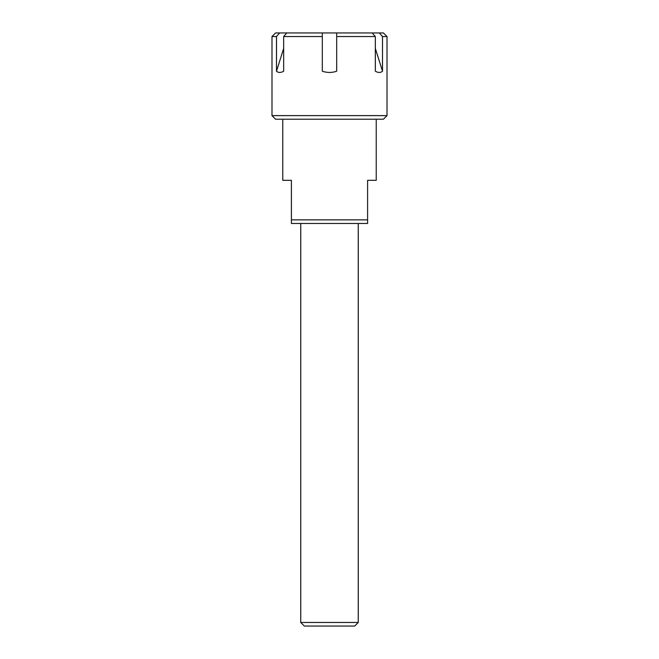 <?xml version="1.0" encoding="UTF-8"?>
<svg xmlns="http://www.w3.org/2000/svg" width="659" height="659" viewBox="0 0 659 659"><rect width="100%" height="100%" fill="white"/><g stroke="black" fill="none" stroke-linecap="round" stroke-linejoin="round"><path stroke-width="0.99" d="M367.598 219.867L367.598 223.459L291.402 223.459L291.402 219.867L367.598 219.867L367.598 180.327L376.231 180.327L376.231 119.221M358.257 622.458L354.666 626.05L304.334 626.05L300.743 622.458L358.257 622.458L358.257 223.459M291.402 219.867L291.402 180.327L282.769 180.327L282.769 119.221M372.187 32.95L375.325 36.542L336.691 36.542L336.691 32.95L383.414 32.95L387.014 36.542L387.014 115.622L271.986 115.622L271.986 36.542L276.492 36.542L276.492 71.213L283.675 48.404M387.014 36.542L382.508 36.542L382.508 71.213C380.63 72.861 378.233 72.861 375.325 71.213L375.325 36.542M283.675 36.542L286.813 32.95L322.309 32.95L322.309 36.542L322.309 32.95L336.691 32.95L336.691 71.213C331.897 72.861 327.103 72.861 322.309 71.213L322.309 36.542L283.675 36.542L283.675 71.213C280.767 72.861 278.37 72.861 276.492 71.213M286.813 32.95L275.586 32.95L271.986 36.542M279.63 32.95L276.492 36.542M379.37 32.95L382.508 36.542M387.014 115.622L383.414 119.221L275.586 119.221L271.986 115.622M382.508 71.213L375.325 48.404M300.743 622.458L300.743 223.459"/></g></svg>
